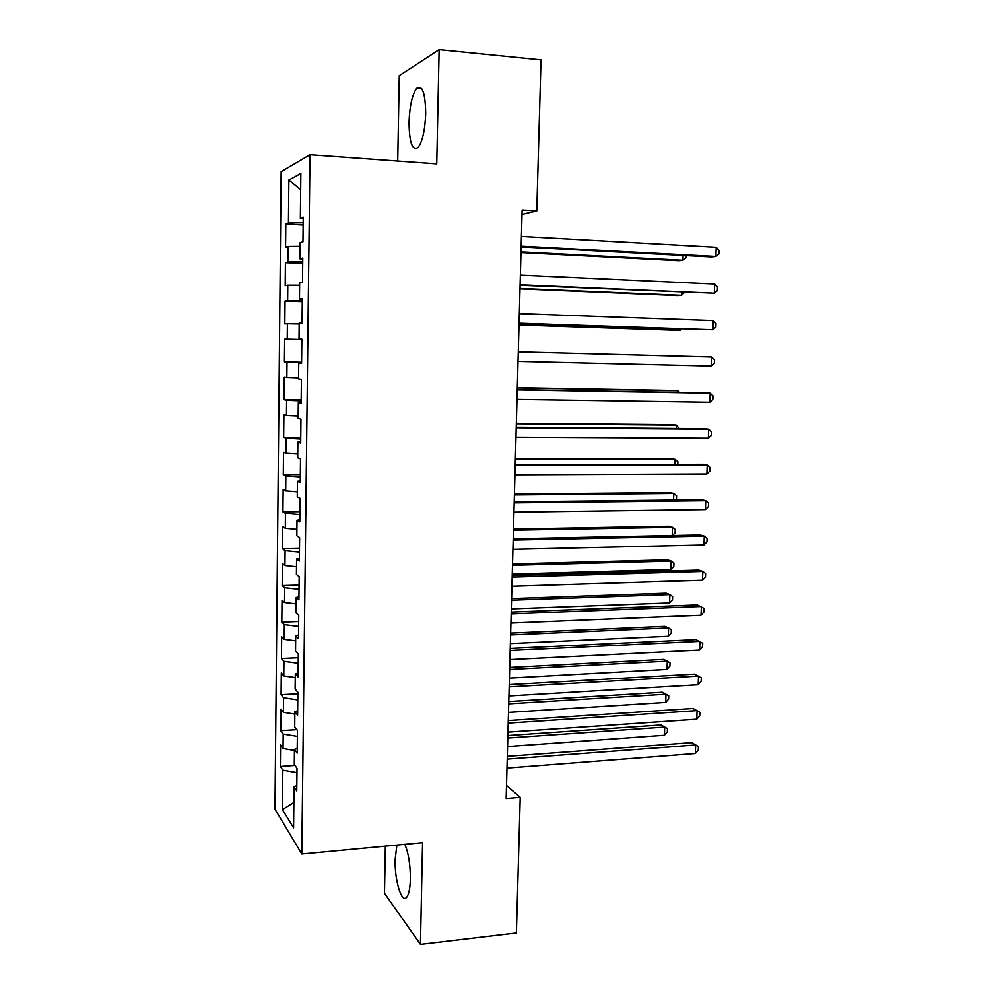 <?xml version="1.0" encoding="UTF-8"?>
<svg xmlns="http://www.w3.org/2000/svg" width="994" height="994" viewBox="0 0 994 994"><rect width="100%" height="100%" fill="white"/><g stroke="black" fill="none" stroke-linecap="round" stroke-linejoin="round"><path stroke-width="1.49" d="M396.904 845.074L395.152 859.35C394.469 880.249 401.812 904.577 406.869 897.035C408.956 894.053 410.112 888.064 410.373 879.081C410.36 864.569 408.522 852.989 404.831 844.328M425.693 113.627C425.357 93.088 422.351 84.652 416.672 88.329C412.212 94.505 409.665 105.849 409.031 122.349C409.317 142.689 412.336 151.063 418.101 147.472C422.475 141.508 425.01 130.226 425.693 113.627M385.349 846.167L384.492 893.308L420.437 944.3L516.395 932.919L520.222 797.374L506.505 785.446M281.14 171.627L274.965 809.153L301.791 854.008L310.004 154.741L281.14 171.627M310.004 154.741L436.739 163.861L439.124 49.7L399.277 75.656L397.724 161.053M300.66 189.804L288.869 179.989L288.434 223.054L285.812 224.085L285.576 247.245L288.185 246.425L288.036 261.956L285.427 262.652L285.191 285.676L287.788 285.203L287.639 300.648L285.042 300.996L284.806 323.895L287.403 323.758L287.241 339.116L284.657 339.128L284.421 361.903L287.005 362.102L286.844 377.385L284.272 377.049L284.048 399.7L286.62 400.234L286.458 415.43L283.899 414.759L283.663 437.285L286.222 438.155L286.073 453.264L283.514 452.27L283.29 474.672L285.837 475.853L285.688 490.887L283.141 489.557L282.917 511.848L285.452 513.351L285.303 528.299L282.768 526.658L282.544 548.812L285.079 550.651L284.918 565.511L282.395 563.548L282.172 585.59L284.694 587.74L284.545 602.513L282.035 600.239L281.811 622.157L284.321 624.617L284.16 639.316L281.662 636.732L281.439 658.525L283.936 661.296L283.787 675.92L281.302 673.025L281.078 694.707L283.563 697.788L283.414 712.313L280.942 709.12L280.718 730.689L283.191 734.069L283.041 748.519L280.569 745.028L280.358 766.473L294.982 765.405M288.869 179.989L300.847 173.515L300.35 218.332L303.22 218.829M293.864 802.469L282.42 809.613L293.578 827.816L294.038 786.875L296.746 790.913L297.007 768.275L294.286 764.436L294.448 749.426L297.169 753.141L297.43 730.379L294.709 726.862L294.87 711.779L297.604 715.158L297.865 692.259L295.119 689.078L295.293 673.907L298.038 676.951L298.299 653.915L295.541 651.082L295.715 635.812L298.473 638.521L298.734 615.361L295.963 612.863L296.137 597.506L298.908 599.879L299.169 576.582L296.398 574.42L296.572 558.988L299.343 561.001L299.616 537.568L296.821 535.766L296.995 520.247L299.79 521.912L300.051 498.342L297.256 496.888L297.43 481.27L300.238 482.587L300.499 458.88L297.691 457.787L297.865 442.082L300.685 443.026L300.946 419.182L298.125 418.449L298.299 402.657L301.132 403.241L301.406 379.261L298.56 378.888L298.747 363.009L301.58 363.22L301.853 339.103L299.008 339.103L299.182 323.125L302.039 322.963L302.313 298.697L299.455 299.082L299.629 283.004L302.499 282.47L302.772 258.067L299.902 258.825L300.076 242.66L302.959 241.741L303.232 217.189L300.35 218.332M282.42 809.613L282.83 770.151L280.358 766.473M522.012 214.381L536.76 210.89L522.136 209.982L506.157 798.567L520.222 797.374M283.041 748.519L294.435 750.458M283.191 734.069L297.368 736.392M294.038 786.875L296.808 785.583M283.414 712.313L294.845 714.114M283.563 697.788L297.778 699.938M294.448 749.426L297.231 748.246M283.787 675.92L295.255 677.56M283.936 661.296L298.188 663.271M294.87 711.779L297.653 710.71M284.16 639.316L295.653 640.819M284.321 624.617L298.61 626.406M295.293 673.907L298.076 672.95M284.545 602.513L296.063 603.867M284.694 587.74L299.02 589.343M295.715 635.812L298.511 634.98M284.918 565.511L296.485 566.717M285.079 550.651L299.442 552.068M296.137 597.506L298.945 596.798M285.303 528.299L296.895 529.355M285.452 513.351L299.877 514.594M296.572 558.988L299.38 558.392M285.688 490.887L297.318 491.781M285.837 475.853L300.3 476.896M296.995 520.247L299.815 519.763M286.073 453.264L297.728 454.009M286.222 438.155L300.722 439M297.43 481.27L300.25 480.922M286.458 415.43L298.15 416.014M286.62 400.234L301.157 400.893M297.865 442.082L300.697 441.845M286.844 377.385L298.573 377.819M287.005 362.102L301.592 362.562M298.299 402.657L301.132 402.558M287.241 339.116L301.853 339.463M287.403 323.758L299.182 323.969M298.747 363.009L301.58 363.034M287.639 300.648L302.288 300.784M287.788 285.203L299.604 285.241M299.008 339.103L301.853 339.202M288.036 261.956L302.735 261.894M288.185 246.425L300.039 246.301M299.455 299.082L302.3 299.318M288.434 223.054L303.17 222.78M299.902 258.825L302.76 259.185M439.124 49.7L541.022 59.901L536.76 210.89M420.437 944.3L422.549 842.676L301.791 854.008M282.83 770.151L296.957 772.661M285.812 224.085L303.145 225.042M285.427 262.652L302.71 263.447M285.042 300.996L302.275 301.629M284.421 361.903L301.592 362.288M284.657 339.128L301.853 339.613M284.048 399.7L301.17 399.936M283.663 437.285L300.747 437.372M283.29 474.672L300.325 474.598M282.917 511.848L299.902 511.624M282.544 548.812L299.492 548.452M282.172 585.59L299.07 585.081M281.811 622.157L298.66 621.498M281.439 658.525L298.25 657.73M281.078 694.707L297.84 693.775M280.718 730.689L296.871 729.646M521.129 246.91L711.555 256.961L715.854 256.464L521.154 246.152M716.227 247.257L719.035 250.413L718.886 254.091L715.854 256.464L716.227 247.257L521.415 236.46M520.98 252.588L678.989 260.714L682.903 260.266L683.089 255.458M520.993 251.917L682.903 260.266L685.872 257.98L685.972 255.607M520.086 285.266L714.338 293.205L520.098 284.793M714.711 284.035L717.506 287.067L717.357 290.733L714.338 293.205L714.711 284.035L520.359 275.152M519.054 323.423L712.822 329.747L519.054 323.212M713.195 320.627L716.003 323.547L715.842 327.175L712.822 329.747L713.195 320.627L519.315 313.632M519.986 288.894L677.647 295.566L681.536 295.317L681.66 292.248M519.999 288.471L681.536 295.317L684.531 292.373M519.005 325.013L676.305 330.244L680.182 330.194L680.231 328.852M519.017 324.827L680.182 330.194L681.747 328.902M518.284 351.888L711.692 357.02L711.319 366.09L518.023 361.418M711.692 357.02L714.487 359.816L714.338 363.431L711.319 366.09M517.253 389.934L710.201 393.226L709.828 402.247L516.992 399.414M517.253 389.685L705.989 392.903L710.201 393.226L712.996 395.898L712.847 399.501L709.828 402.247M677.759 392.431L677.821 390.804L673.982 390.505L517.302 387.759M679.61 392.456L677.821 390.804L517.302 387.983M516.221 427.78L708.71 429.234L708.349 438.205L515.961 437.211M516.234 427.258L704.522 428.712L708.71 429.234L711.505 431.794L711.356 435.372L708.349 438.205M676.355 428.489L676.479 425.196L672.652 424.711L516.346 423.357M679.2 428.513L676.479 425.196L516.333 423.817M515.203 465.403L707.231 465.055L706.871 473.976L514.942 474.784M515.215 464.633L703.056 464.322L707.231 465.055L710.027 467.503L709.878 471.057L706.871 473.976M674.951 464.372L675.15 459.414L671.335 458.743L515.377 458.768M677.796 464.36L677.908 461.763L675.15 459.414L515.364 459.464M514.184 502.827L705.765 500.69L705.392 509.562L513.935 512.146M514.209 501.796L701.602 499.746L705.765 500.69L708.548 503.014L708.399 506.555L705.392 509.562M673.572 500.057L673.82 493.459L670.031 492.602L514.42 493.993M675.46 500.032L676.442 499.087L676.579 495.708L673.82 493.459L514.395 494.925M513.177 540.04L704.299 536.139L703.938 544.973L512.916 549.322M513.202 538.76L700.161 534.983L704.299 536.139L707.082 538.35L706.933 541.867L703.938 544.973M672.18 535.555L672.503 527.329L668.726 526.286L513.476 529.044M672.404 535.542L675.125 532.846L675.249 529.479L672.503 527.329L513.438 530.2M512.171 577.054L702.845 571.401L702.485 580.185L511.922 586.274M512.208 575.514L698.72 570.047L702.845 571.401L705.616 573.501L705.479 577.005L702.485 580.185M512.245 574.035L670.863 569.438L671.198 561.038L667.434 559.808L512.519 563.909M670.863 569.438L673.808 566.431L673.944 563.076L671.198 561.038L512.482 565.288M511.164 613.87L701.391 606.477L701.031 615.211L510.916 623.039M511.214 612.08L697.291 604.924L704.174 608.465L704.025 611.944L701.031 615.211M511.301 608.9L669.558 602.936L669.894 594.586L666.142 593.169L511.587 598.587M669.558 602.936L672.503 599.854L672.627 596.524L669.894 594.586L511.537 600.202M510.171 650.474L699.95 641.366L699.59 650.064L509.922 659.594M510.233 648.436L695.875 639.627L702.721 643.242L702.584 646.721L699.59 650.064M510.357 643.578L668.266 636.272L668.589 627.959L664.862 626.357L510.643 633.091M668.266 636.272L671.198 633.116L671.335 629.786L668.589 627.959L510.593 634.93M509.189 686.879L698.521 676.082L698.161 684.729L508.94 695.949M509.251 684.605L694.458 674.143L701.292 677.846L701.143 681.3L698.161 684.729M509.425 678.082L666.974 669.434L667.297 661.159L663.582 659.395L509.711 667.421M666.974 669.434L669.906 666.204L670.031 662.899L667.297 661.159L509.661 669.471M508.207 723.098L697.092 710.611L696.732 719.221L507.959 732.118M508.269 720.575L693.054 708.486L699.863 712.276L699.714 715.705L696.732 719.221M508.493 712.412L665.694 702.447L666.005 694.21L662.315 692.259L508.791 701.578M665.694 702.447L668.614 699.13L668.738 695.85L666.005 694.21L508.729 703.851M507.226 759.105L695.676 744.966L695.315 753.527L506.977 768.076M507.3 756.347L691.65 742.642L698.434 746.531L698.297 749.948L695.315 753.527M691.65 742.642L698.434 746.531M507.561 746.556L664.414 735.287L664.737 727.086L661.06 724.961L507.859 735.56M661.06 724.961L667.459 728.627L664.737 727.086L507.797 738.045M667.459 728.627L667.334 731.895L664.414 735.287M421.767 88.789L416.672 88.329"/></g></svg>
